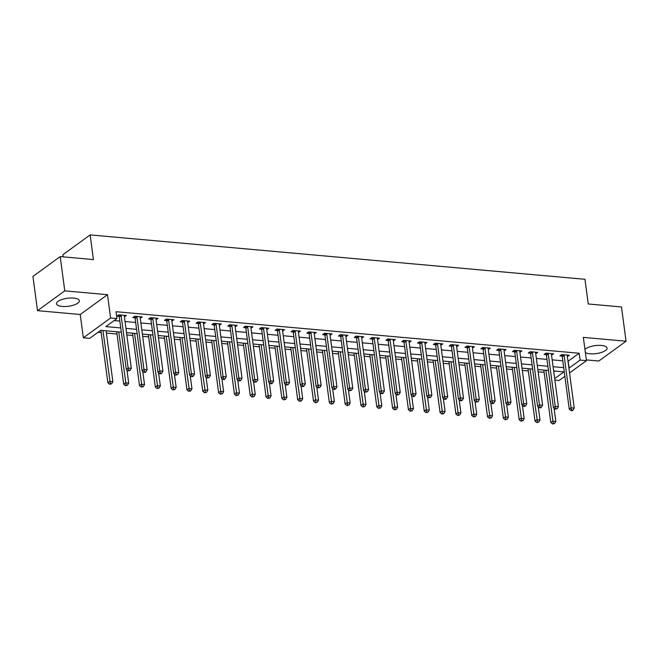 <?xml version="1.0" encoding="UTF-8"?>
<svg xmlns="http://www.w3.org/2000/svg" width="659" height="659" viewBox="0 0 659 659"><rect width="100%" height="100%" fill="white"/><g stroke="black" fill="none" stroke-linecap="round" stroke-linejoin="round"><path stroke-width="0.99" d="M62.168 306.443A11.508 4.02 172.4 0 0 73.841 305.043A11.508 4.02 172.4 0 0 79.327 300.743A11.508 4.02 172.4 0 0 73.66 298.09A11.508 4.02 172.4 0 0 61.995 299.491A11.508 4.02 172.4 0 0 56.509 303.791A11.508 4.02 172.4 0 0 62.168 306.443M585.365 352.573A11.508 4.02 172.4 0 0 589.912 353.784A11.508 4.02 172.4 0 0 601.576 352.384A11.508 4.02 172.4 0 0 607.063 348.092A11.508 4.02 172.4 0 0 601.403 345.44A11.508 4.02 172.4 0 0 584.945 349.451M121.322 332.185L100.72 330.332L89.673 338.364L83.339 337.795L110.597 317.992L116.923 318.561L105.877 326.592L120.754 327.927M80.233 314.5L107.491 294.697L64.771 290.858L60.2 256.598L32.95 276.409L37.522 310.669L80.233 314.5L83.339 337.795M63.165 256.862L62.877 254.72L90.135 234.909L584.97 279.301L588.256 303.972L621.478 306.954L626.05 341.214L583.339 337.383L586.444 360.679L569.557 372.953M586.345 359.905L598.8 361.017L626.05 341.214M564.862 376.363L559.194 380.482L554.878 380.095M97.96 332.342L101.181 332.63M106.396 333.092L117.005 334.047M126.833 334.929L132.821 335.464M142.657 336.345L148.646 336.881M158.473 337.77L164.462 338.306M174.297 339.187L180.278 339.723M190.113 340.604L196.102 341.14M205.938 342.021L211.918 342.565M221.753 343.446L227.742 343.982M237.569 344.863L243.558 345.398M253.394 346.28L259.374 346.815M269.21 347.705L275.198 348.24M285.034 349.122L291.014 349.657M300.85 350.539L306.839 351.074M316.674 351.955L322.655 352.499M332.49 353.381L338.479 353.916M348.306 354.797L354.295 355.333M364.13 356.214L370.111 356.75M379.946 357.631L385.935 358.175M395.771 359.056L401.751 359.592M411.587 360.473L417.575 361.008M427.403 361.89L433.391 362.434M443.227 363.315L449.216 363.85M459.043 364.732L465.032 365.267M474.867 366.149L480.848 366.684M490.683 367.565L496.672 368.109M506.507 368.991L512.488 369.526M522.323 370.407L528.312 370.943M538.139 371.824L544.128 372.36M64.771 290.858L37.522 310.669M553.766 371.75L554.705 371.066M567.992 361.272L579.203 353.257L116.009 311.707L116.923 318.561M114.172 320.562L119.839 321.073M125.053 321.534L135.663 322.49M140.869 322.959L151.479 323.907M156.685 324.376L167.304 325.332M172.51 325.793L183.12 326.749M188.326 327.218L198.936 328.166M204.15 328.635L214.76 329.582M219.966 330.052L230.576 331.007M235.79 331.469L246.4 332.424M251.606 332.894L262.216 333.841M267.422 334.311L278.04 335.266M283.246 335.728L293.856 336.683M299.062 337.153L309.672 338.1M314.887 338.569L325.497 339.517M330.703 339.986L341.313 340.942M346.519 341.403L357.137 342.359M362.343 342.828L372.953 343.776M378.159 344.245L388.769 345.201M393.983 345.662L404.593 346.618M409.799 347.087L420.409 348.034M425.623 348.504L436.233 349.451M441.439 349.921L452.049 350.876M457.255 351.338L467.874 352.293M473.08 352.763L483.69 353.71M488.896 354.18L499.506 355.127M504.72 355.596L515.33 356.552M520.536 357.013L531.146 357.969M536.36 358.438L546.97 359.386M552.176 359.855L562.786 360.811M567.366 356.56L569.376 355.234L561.781 354.55L559.944 355.893L562.003 356.074M551.55 355.135L553.56 353.817L545.965 353.133L544.12 354.476L546.179 354.657M535.726 353.718L537.736 352.4L530.149 351.717L528.304 353.051L530.363 353.24M519.91 352.301L521.92 350.975L514.325 350.3L512.488 351.634L514.539 351.815M504.086 350.885L506.096 349.558L498.509 348.875L496.664 350.217L498.723 350.399M488.27 349.459L490.28 348.141L482.685 347.458L480.848 348.792L482.907 348.982M472.445 348.043L474.464 346.716L466.869 346.041L465.023 347.375L467.083 347.565M456.629 346.626L458.639 345.3L451.044 344.616L449.207 345.959L451.267 346.14M440.813 345.201L442.823 343.883L435.228 343.199L433.383 344.542L435.442 344.723M424.989 343.784L426.999 342.466L419.412 341.782L417.567 343.117L419.626 343.306M409.173 342.367L411.183 341.041L403.588 340.365L401.751 341.7L403.81 341.881M393.349 340.95L395.367 339.624L387.772 338.94L385.927 340.283L387.986 340.464M377.533 339.525L379.543 338.207L371.948 337.523L370.111 338.858L372.17 339.047M361.709 338.108L363.727 336.782L356.132 336.106L354.287 337.441L356.346 337.63M345.893 336.691L347.903 335.365L340.308 334.681L338.471 336.024L340.53 336.205M330.077 335.266L332.087 333.948L324.492 333.265L322.655 334.607L324.706 334.788M314.252 333.849L316.262 332.531L308.676 331.848L306.83 333.182L308.89 333.372M298.436 332.433L300.446 331.106L292.851 330.431L291.014 331.765L293.074 331.947M282.612 331.016L284.63 329.689L277.035 329.006L275.19 330.348L277.25 330.53M266.796 329.591L268.806 328.273L261.211 327.589L259.374 328.932L261.434 329.113M250.98 328.174L252.99 326.848L245.395 326.172L243.55 327.507L245.609 327.696M235.156 326.757L237.166 325.431L229.579 324.747L227.734 326.09L229.793 326.271M219.34 325.34L221.35 324.014L213.755 323.33L211.918 324.673L213.969 324.854M203.516 323.915L205.526 322.597L197.939 321.913L196.094 323.248L198.153 323.437M187.7 322.498L189.71 321.172L182.115 320.496L180.278 321.831L182.337 322.02M171.875 321.081L173.894 319.755L166.299 319.071L164.453 320.414L166.513 320.595M156.059 319.656L158.069 318.338L150.474 317.654L148.637 318.997L150.697 319.178M140.243 318.239L142.253 316.921L134.658 316.238L132.813 317.572L134.873 317.762M124.419 316.822L126.429 315.496L118.842 314.821L116.997 316.155L119.057 316.336M107.491 294.697L110.597 317.992M579.203 353.257L580.118 360.111L586.444 360.679M60.2 256.598L93.421 259.58L90.135 234.909M554.68 378.604L563.915 371.89L553.659 370.968M548.453 370.498L537.843 369.551M532.629 369.081L522.019 368.134M516.813 367.664L506.203 366.709M500.988 366.247L490.378 365.292M485.172 364.822L474.562 363.875M469.356 363.406L458.738 362.45M453.532 361.989L442.922 361.033M437.716 360.564L427.106 359.616M421.892 359.147L411.282 358.199M406.076 357.73L395.466 356.774M390.252 356.313L379.642 355.358M374.436 354.888L363.826 353.941M358.62 353.471L348.001 352.516M342.795 352.054L332.185 351.099M326.979 350.629L316.369 349.682M311.155 349.212L300.545 348.265M295.339 347.795L284.729 346.84M279.523 346.379L268.905 345.423M263.699 344.954L253.089 344.006M247.883 343.537L237.273 342.581M232.059 342.12L221.449 341.164M216.243 340.695L205.633 339.747M200.418 339.278L189.808 338.331M184.602 337.861L173.992 336.906M168.786 336.444L158.168 335.489M152.962 335.019L142.352 334.072M137.146 333.602L126.536 332.655M568.906 368.126L580.118 360.111M125.968 328.388L136.578 329.343M141.784 329.813L152.394 330.76M157.6 331.23L168.218 332.177M173.424 332.647L184.034 333.602M189.24 334.064L199.85 335.019M205.064 335.489L215.674 336.436M220.88 336.906L231.49 337.861M236.705 338.322L247.314 339.278M252.521 339.747L263.13 340.695M268.337 341.164L278.955 342.112M284.161 342.581L294.771 343.537M299.977 343.998L310.587 344.954M315.801 345.423L326.411 346.37M331.617 346.84L342.227 347.795M347.433 348.257L358.051 349.212M363.257 349.682L373.867 350.629M379.073 351.099L389.683 352.046M394.898 352.516L405.507 353.471M410.714 353.932L421.323 354.888M426.538 355.358L437.148 356.305M442.354 356.774L452.964 357.722M458.17 358.191L468.788 359.147M473.994 359.608L484.604 360.564M489.81 361.033L500.42 361.98M505.634 362.45L516.244 363.406M521.45 363.867L532.06 364.822M537.274 365.292L547.884 366.239M553.09 366.709L563.7 367.656M568.157 361.289L569.071 368.142M571.707 410.055L570.974 410.59L572.243 410.705L572.976 410.17L571.707 410.055L571.073 407.789L564.088 355.44L562.251 356.774L569.236 409.124L571.073 407.789L574.236 408.069L567.251 355.72A1.475 1.161 54 0 1 567.275 355.217L567.539 356.577M555.891 408.638L555.15 409.173L557.16 408.753L555.891 408.638L555.257 406.372L548.272 354.015L546.426 355.358L553.412 407.707L555.257 406.372L558.42 406.652L551.435 354.303A1.475 1.161 54 0 1 551.459 353.801L551.715 355.152M540.067 407.221L539.334 407.756L540.602 407.872L541.336 407.336L540.067 407.221L539.433 404.947L532.447 352.598L530.61 353.941L537.596 406.29L539.433 404.947L542.604 405.236L535.619 352.886A1.475 1.161 54 0 1 535.635 352.376L535.899 353.735M524.251 405.804L523.518 406.339L524.778 406.446L525.52 405.911L524.251 405.804L523.617 403.53L516.631 351.181L514.794 352.516L521.78 404.873L523.617 403.53L526.78 403.819L519.794 351.461A1.475 1.161 54 0 1 519.819 350.959L520.075 352.318M508.435 404.379L507.694 404.914L509.695 404.494L508.435 404.379L507.801 402.114L500.815 349.764L498.97 351.099L505.955 403.448L507.801 402.114L510.964 402.394L503.978 350.044A1.475 1.161 54 0 1 504.003 349.542L504.259 350.893M492.611 402.962L491.878 403.497L493.138 403.613L493.879 403.077L492.611 402.962L491.976 400.697L484.991 348.339L483.154 349.682L490.139 402.031L491.976 400.697L495.14 400.977L488.154 348.627A1.475 1.161 54 0 1 488.179 348.125L488.443 349.476M476.795 401.545L476.053 402.081L478.055 401.652L476.795 401.545L476.16 399.272L469.175 346.922L467.33 348.257L474.315 400.614L476.16 399.272L479.324 399.56L472.338 347.202A1.475 1.161 54 0 1 472.363 346.7L472.618 348.059M456.596 345.118L456.802 346.642M440.78 343.701L440.978 345.217M424.956 342.276L425.162 343.8M409.14 340.86L409.338 342.383M397.698 394.444L396.957 394.98L398.959 394.56L397.698 394.444L397.064 392.179L390.079 339.83L388.233 341.164L395.219 393.514L397.064 392.179L400.227 392.459L393.242 340.11A1.475 1.161 54 0 1 393.266 339.607L393.522 340.958M381.874 393.028L381.141 393.563L382.401 393.678L383.143 393.143L381.874 393.028L381.24 390.762L374.254 338.405L372.417 339.747L379.403 392.097L381.24 390.762L384.403 391.042L377.418 338.693A1.475 1.161 54 0 1 377.442 338.191L377.706 339.542M366.058 391.611L365.317 392.146L367.318 391.726L366.058 391.611L365.424 389.337L358.438 336.988L356.593 338.322L363.579 390.68L365.424 389.337L368.587 389.626L361.602 337.268A1.475 1.161 54 0 1 361.626 336.765L361.882 338.125M350.234 390.186L349.501 390.721L351.502 390.301L350.234 390.186L349.599 387.92L342.614 335.571L340.777 336.906L347.763 389.263L349.599 387.92L352.771 388.209L345.786 335.851A1.475 1.161 54 0 1 345.802 335.349L346.066 336.708M330.044 333.767L330.241 335.283M318.602 387.352L317.86 387.887L319.862 387.467L318.602 387.352L317.967 385.087L310.982 332.729L309.137 334.072L316.122 386.421L317.967 385.087L321.131 385.367L314.145 333.017A1.475 1.161 54 0 1 314.162 332.515L314.425 333.866M302.778 385.935L302.044 386.471L303.305 386.578L304.046 386.042L302.778 385.935L302.143 383.662L295.158 331.312L293.321 332.647L300.306 385.004L302.143 383.662L305.306 383.95L298.321 331.592A1.475 1.161 54 0 1 298.346 331.09L298.601 332.449M286.962 384.51L286.22 385.045L288.222 384.625L286.962 384.51L286.327 382.245L279.342 329.895L277.497 331.23L284.482 383.579L286.327 382.245L289.49 382.525L282.505 330.175A1.475 1.161 54 0 1 282.53 329.673L282.785 331.024M266.763 328.083L266.969 329.607M250.947 326.666L251.145 328.19M235.123 325.249L235.329 326.773M219.307 323.833L219.505 325.348M207.865 377.418L207.124 377.953L209.125 377.533L207.865 377.418L207.231 375.152L200.245 322.795L198.4 324.137L205.386 376.487L207.231 375.152L210.394 375.432L203.409 323.083A1.475 1.161 54 0 1 203.433 322.581L203.689 323.931M192.041 376.001L191.308 376.536L192.568 376.643L193.309 376.108L192.041 376.001L191.407 373.727L184.421 321.378L182.584 322.712L189.57 375.07L191.407 373.727L194.57 374.015L187.584 321.658A1.475 1.161 54 0 1 187.609 321.155L187.873 322.515M176.225 374.576L175.483 375.111L177.485 374.691L176.225 374.576L175.591 372.31L168.605 319.961L166.76 321.295L173.745 373.645L175.591 372.31L178.754 372.59L171.768 320.241A1.475 1.161 54 0 1 171.793 319.739L172.048 321.098M156.026 318.157L156.232 319.673M144.585 371.742L143.851 372.277L145.112 372.393L145.853 371.857L144.585 371.742L143.95 369.468L136.965 317.119L135.12 318.462L142.105 370.811L143.95 369.468L147.114 369.757L140.128 317.407A1.475 1.161 54 0 1 140.153 316.897L140.408 318.256M128.769 370.325L128.027 370.86L130.029 370.432L128.769 370.325L128.134 368.051L121.149 315.702L119.304 317.037L126.289 369.394L128.134 368.051L131.298 368.34L124.312 315.982A1.475 1.161 54 0 1 124.329 315.48L124.592 316.839M564.088 355.44A1.475 1.161 54 0 0 563.931 354.921L563.84 354.74M562.251 356.774A1.475 1.161 54 0 0 562.086 356.255L561.394 354.839M569.236 409.124L570.974 410.59M572.976 410.17L574.236 408.069M543.823 370.086A1.475 1.161 -126 0 1 543.832 370.16L550.817 422.51L552.662 421.175L555.825 421.455L554.062 408.259M545.866 370.267L553.296 423.44L552.555 423.976L554.557 423.556L553.296 423.44M555.825 421.455L554.557 423.556M552.555 423.976L550.817 422.51M548.272 354.015A1.475 1.161 54 0 0 548.115 353.496L548.024 353.323M546.426 355.358A1.475 1.161 54 0 0 546.27 354.839L545.578 353.413M553.412 407.707L555.15 409.173M557.16 408.753L558.42 406.652M532.447 352.598A1.475 1.161 54 0 0 532.291 352.079L532.2 351.898M530.61 353.941A1.475 1.161 54 0 0 530.454 353.413L529.754 351.997M537.596 406.29L539.334 407.756M541.336 407.336L542.604 405.236M516.631 351.181A1.475 1.161 54 0 0 516.475 350.662L516.384 350.481M514.794 352.516A1.475 1.161 54 0 0 514.63 351.997L513.938 350.58M521.78 404.873L523.518 406.339M525.52 405.911L526.78 403.819M528.007 368.669A1.475 1.161 -126 0 1 528.016 368.735L535.001 421.093L536.838 419.75L540.009 420.038L538.246 406.834M530.05 368.851L537.472 422.024L536.739 422.559L538.741 422.131L537.472 422.024M540.009 420.038L538.741 422.131M536.739 422.559L535.001 421.093M512.183 367.244A1.475 1.161 -126 0 1 512.191 367.318L519.177 419.668L521.022 418.333L524.185 418.613L522.422 405.417M514.226 367.434L521.656 420.599L520.923 421.134L522.925 420.714L521.656 420.599M524.185 418.613L522.925 420.714M520.923 421.134L519.177 419.668M496.367 365.827A1.475 1.161 -126 0 1 496.375 365.902L503.361 418.251L505.206 416.916L508.369 417.196L506.606 404M498.41 366.009L505.84 419.182L505.099 419.717L507.101 419.297L505.84 419.182M508.369 417.196L507.101 419.297M505.099 419.717L503.361 418.251M500.815 349.764A1.475 1.161 54 0 0 500.651 349.237L500.568 349.064M498.97 351.099A1.475 1.161 54 0 0 498.814 350.58L498.113 349.163M505.955 403.448L507.694 404.914M509.695 404.494L510.964 402.394M480.543 364.411A1.475 1.161 -126 0 1 480.559 364.485L487.545 416.834L489.382 415.491L492.545 415.78L490.782 402.575M482.594 364.592L490.016 417.765L489.283 418.3L491.284 417.88L490.016 417.765M492.545 415.78L491.284 417.88M489.283 418.3L487.545 416.834M484.991 348.339A1.475 1.161 54 0 0 484.835 347.82L484.744 347.639M483.154 349.682A1.475 1.161 54 0 0 482.989 349.163L482.297 347.738M490.139 402.031L491.878 403.497M493.879 403.077L495.14 400.977M469.175 346.922A1.475 1.161 54 0 0 469.01 346.403L468.928 346.222M467.33 348.257A1.475 1.161 54 0 0 467.173 347.738L466.481 346.321M474.315 400.614L476.053 402.081M478.055 401.652L479.324 399.56M453.351 345.505L451.514 346.84L458.499 399.197L460.336 397.855L453.351 345.505A1.475 1.161 54 0 0 453.194 344.986L453.104 344.805M460.971 400.12L460.237 400.656L461.506 400.771L462.239 400.235L460.971 400.12L460.336 397.855L463.499 398.143L456.514 345.786A1.475 1.161 54 0 1 456.539 345.283L456.58 345.118M451.514 346.84A1.475 1.161 54 0 0 451.349 346.321L450.657 344.904M458.499 399.197L460.237 400.656M462.239 400.235L463.499 398.143M437.535 344.08L435.69 345.423L442.675 397.772L444.52 396.438L437.535 344.08A1.475 1.161 54 0 0 437.378 343.561L437.288 343.388M445.154 398.703L444.421 399.239L445.682 399.354L446.423 398.819L445.154 398.703L444.52 396.438L447.683 396.718L440.698 344.369A1.475 1.161 54 0 1 440.723 343.866L440.764 343.693M435.69 345.423A1.475 1.161 54 0 0 435.533 344.904L434.841 343.479M442.675 397.772L444.421 399.239M446.423 398.819L447.683 396.718M421.719 342.664L419.874 344.006L426.859 396.356L428.704 395.021L421.719 342.664A1.475 1.161 54 0 0 421.554 342.145L421.463 341.963M429.339 397.286L428.597 397.822L430.599 397.402L429.339 397.286L428.704 395.021L431.867 395.301L424.882 342.952A1.475 1.161 54 0 1 424.898 342.449L424.94 342.276M419.874 344.006A1.475 1.161 54 0 0 419.717 343.487L419.017 342.062M426.859 396.356L428.597 397.822M430.599 397.402L431.867 395.301M464.727 362.994A1.475 1.161 -126 0 1 464.735 363.06L471.72 415.417L473.566 414.074L476.729 414.363L474.966 401.158M466.77 363.175L474.2 416.348L473.459 416.883L475.46 416.455L474.2 416.348M476.729 414.363L475.46 416.455M473.459 416.883L471.72 415.417M448.903 361.569A1.475 1.161 -126 0 1 448.919 361.643L455.904 413.992L457.741 412.658L460.905 412.938L459.15 399.741M450.954 361.758L458.376 414.923L457.643 415.458L459.644 415.038L458.376 414.923M460.905 412.938L459.644 415.038M457.643 415.458L455.904 413.992M433.087 360.152A1.475 1.161 -126 0 1 433.095 360.226L440.08 412.575L441.925 411.241L445.089 411.521L443.326 398.324M435.129 360.333L442.56 413.506L441.818 414.041L443.828 413.621L442.56 413.506M445.089 411.521L443.828 413.621M441.818 414.041L440.08 412.575M417.271 358.735A1.475 1.161 -126 0 1 417.279 358.801L424.264 411.158L426.101 409.816L429.273 410.104L427.51 396.899M419.313 358.916L426.735 412.089L426.002 412.625L428.004 412.196L426.735 412.089M429.273 410.104L428.004 412.196M426.002 412.625L424.264 411.158M401.446 357.31A1.475 1.161 -126 0 1 401.463 357.384L408.448 409.741L410.285 408.399L413.448 408.687L411.686 395.482M403.497 357.499L410.919 410.664L410.186 411.2L412.188 410.779L410.919 410.664M413.448 408.687L412.188 410.779M410.186 411.2L408.448 409.741M405.895 341.247L404.058 342.581L411.043 394.939L412.88 393.596L405.895 341.247A1.475 1.161 54 0 0 405.738 340.728L405.647 340.546M413.514 395.87L412.781 396.405L414.041 396.512L414.783 395.977L413.514 395.87L412.88 393.596L416.043 393.884L409.058 341.527A1.475 1.161 54 0 1 409.082 341.024L409.124 340.86M404.058 342.581A1.475 1.161 54 0 0 403.893 342.062L403.201 340.645M411.043 394.939L412.781 396.405M414.783 395.977L416.043 393.884M385.63 355.893A1.475 1.161 -126 0 1 385.639 355.967L392.624 408.316L394.469 406.982L397.632 407.262L395.87 394.066M387.673 356.074L395.103 409.247L394.362 409.783L396.364 409.363L395.103 409.247M397.632 407.262L396.364 409.363M394.362 409.783L392.624 408.316M390.079 339.83A1.475 1.161 54 0 0 389.914 339.303L389.831 339.13M388.233 341.164A1.475 1.161 54 0 0 388.077 340.645L387.385 339.228M395.219 393.514L396.957 394.98M398.959 394.56L400.227 392.459M369.806 354.476A1.475 1.161 -126 0 1 369.823 354.55L376.808 406.9L378.645 405.565L381.808 405.845L380.045 392.64M371.857 354.657L379.279 407.83L378.546 408.366L380.548 407.946L379.279 407.83M381.808 405.845L380.548 407.946M378.546 408.366L376.808 406.9M374.254 338.405A1.475 1.161 54 0 0 374.098 337.886L374.007 337.705M372.417 339.747A1.475 1.161 54 0 0 372.253 339.228L371.561 337.803M379.403 392.097L381.141 393.563M383.143 393.143L384.403 391.042M353.99 353.059A1.475 1.161 -126 0 1 353.998 353.125L360.984 405.483L362.829 404.14L365.992 404.428L364.229 391.224M356.033 353.24L363.463 406.414L362.722 406.949L364.724 406.521L363.463 406.414M365.992 404.428L364.724 406.521M362.722 406.949L360.984 405.483M358.438 336.988A1.475 1.161 54 0 0 358.274 336.469L358.191 336.288M356.593 338.322A1.475 1.161 54 0 0 356.437 337.803L355.745 336.387M363.579 390.68L365.317 392.146M367.318 391.726L368.587 389.626M338.166 351.634A1.475 1.161 -126 0 1 338.182 351.708L345.168 404.058L347.005 402.723L350.168 403.003L348.413 389.807M340.217 351.824L347.639 404.988L346.906 405.524L348.908 405.104L347.639 404.988M350.168 403.003L348.908 405.104M346.906 405.524L345.168 404.058M342.614 335.571A1.475 1.161 54 0 0 342.458 335.052L342.367 334.871M340.777 336.906A1.475 1.161 54 0 0 340.612 336.387L339.92 334.97M347.763 389.263L349.501 390.721M351.502 390.301L352.771 388.209M322.35 350.217A1.475 1.161 -126 0 1 322.358 350.291L329.343 402.641L331.189 401.306L334.352 401.586L332.589 388.39M324.393 350.399L331.823 403.572L331.09 404.107L333.092 403.687L331.823 403.572M334.352 401.586L333.092 403.687M331.09 404.107L329.343 402.641M326.798 334.146L324.953 335.489L331.938 387.838L333.784 386.503L326.798 334.146A1.475 1.161 54 0 0 326.642 333.627L326.551 333.454M334.418 388.769L333.685 389.304L334.945 389.42L335.686 388.884L334.418 388.769L333.784 386.503L336.947 386.784L329.961 334.434A1.475 1.161 54 0 1 329.986 333.932L330.027 333.759M324.953 335.489A1.475 1.161 54 0 0 324.796 334.97L324.104 333.545M331.938 387.838L333.685 389.304M335.686 388.884L336.947 386.784M306.534 348.8A1.475 1.161 -126 0 1 306.542 348.866L313.527 401.224L315.373 399.881L318.536 400.17L316.773 386.965M308.577 348.982L316.007 402.155L315.266 402.69L317.267 402.27L316.007 402.155M318.536 400.17L317.267 402.27M315.266 402.69L313.527 401.224M310.982 332.729A1.475 1.161 54 0 0 310.817 332.21L310.735 332.029M309.137 334.072A1.475 1.161 54 0 0 308.98 333.553L308.28 332.128M316.122 386.421L317.86 387.887M319.862 387.467L321.131 385.367M295.158 331.312A1.475 1.161 54 0 0 295.001 330.793L294.911 330.612M293.321 332.647A1.475 1.161 54 0 0 293.156 332.128L292.464 330.711M300.306 385.004L302.044 386.471M304.046 386.042L305.306 383.95M279.342 329.895A1.475 1.161 54 0 0 279.177 329.376L279.095 329.195M277.497 331.23A1.475 1.161 54 0 0 277.34 330.711L276.648 329.294M284.482 383.579L286.22 385.045M288.222 384.625L289.49 382.525M263.518 328.47L261.681 329.813L268.666 382.162L270.503 380.828L263.518 328.47A1.475 1.161 54 0 0 263.361 327.951L263.271 327.77M271.137 383.093L270.404 383.629L271.673 383.744L272.406 383.208L271.137 383.093L270.503 380.828L273.666 381.108L266.681 328.759A1.475 1.161 54 0 1 266.706 328.256L266.747 328.083M261.681 329.813A1.475 1.161 54 0 0 261.516 329.294L260.824 327.869M268.666 382.162L270.404 383.629M272.406 383.208L273.666 381.108M247.702 327.053L245.856 328.396L252.842 380.745L254.687 379.403L247.702 327.053A1.475 1.161 54 0 0 247.545 326.534L247.454 326.353M255.321 381.676L254.58 382.212L256.59 381.792L255.321 381.676L254.687 379.403L257.85 379.691L250.865 327.342A1.475 1.161 54 0 1 250.89 326.831L250.931 326.666M245.856 328.396A1.475 1.161 54 0 0 245.7 327.869L245.008 326.452M252.842 380.745L254.58 382.212M256.59 381.792L257.85 379.691M231.877 325.637L230.04 326.971L237.026 379.329L238.863 377.986L231.877 325.637A1.475 1.161 54 0 0 231.721 325.118L231.63 324.936M239.497 380.259L238.764 380.787L240.033 380.902L240.766 380.367L239.497 380.259L238.863 377.986L242.034 378.274L235.049 325.917A1.475 1.161 54 0 1 235.065 325.414L235.106 325.249M230.04 326.971A1.475 1.161 54 0 0 229.884 326.452L229.184 325.035M237.026 379.329L238.764 380.787M240.766 380.367L242.034 378.274M216.061 324.22L214.224 325.554L221.21 377.904L223.047 376.569L216.061 324.22A1.475 1.161 54 0 0 215.905 323.693L215.814 323.52M223.681 378.834L222.948 379.37L224.208 379.485L224.95 378.95L223.681 378.834L223.047 376.569L226.21 376.849L219.225 324.5A1.475 1.161 54 0 1 219.249 323.997L219.29 323.824M214.224 325.554A1.475 1.161 54 0 0 214.06 325.035L213.368 323.618M221.21 377.904L222.948 379.37M224.95 378.95L226.21 376.849M200.245 322.795A1.475 1.161 54 0 0 200.081 322.276L199.998 322.094M198.4 324.137A1.475 1.161 54 0 0 198.244 323.618L197.543 322.193M205.386 376.487L207.124 377.953M209.125 377.533L210.394 375.432M184.421 321.378A1.475 1.161 54 0 0 184.265 320.859L184.174 320.678M182.584 322.712A1.475 1.161 54 0 0 182.419 322.193L181.727 320.776M189.57 375.07L191.308 376.536M193.309 376.108L194.57 374.015M290.71 347.375A1.475 1.161 -126 0 1 290.726 347.45L297.711 399.807L299.548 398.464L302.712 398.753L300.949 385.548M292.761 347.565L300.183 400.73L299.45 401.265L301.451 400.845L300.183 400.73M302.712 398.753L301.451 400.845M299.45 401.265L297.711 399.807M274.894 345.959A1.475 1.161 -126 0 1 274.902 346.033L281.887 398.382L283.732 397.048L286.896 397.328L285.133 384.131M276.937 346.148L284.367 399.313L283.625 399.848L285.627 399.428L284.367 399.313M286.896 397.328L285.627 399.428M283.625 399.848L281.887 398.382M259.069 344.542A1.475 1.161 -126 0 1 259.086 344.616L266.071 396.965L267.908 395.631L271.071 395.911L269.317 382.714M261.121 344.723L268.543 397.896L267.809 398.431L269.811 398.011L268.543 397.896M271.071 395.911L269.811 398.011M267.809 398.431L266.071 396.965M243.253 343.125A1.475 1.161 -126 0 1 243.262 343.191L250.247 395.548L252.092 394.206L255.255 394.494L253.493 381.289M245.296 343.306L252.727 396.479L251.985 397.015L253.987 396.586L252.727 396.479M255.255 394.494L253.987 396.586M251.985 397.015L250.247 395.548M227.437 341.7A1.475 1.161 -126 0 1 227.446 341.774L234.431 394.123L236.268 392.789L239.439 393.069L237.677 379.872M229.48 341.889L236.902 395.054L236.169 395.589L238.171 395.169L236.902 395.054M239.439 393.069L238.171 395.169M236.169 395.589L234.431 394.123M211.613 340.283A1.475 1.161 -126 0 1 211.621 340.357L218.607 392.706L220.452 391.372L223.615 391.652L221.852 378.455M213.664 340.464L221.086 393.637L220.353 394.173L222.355 393.752L221.086 393.637M223.615 391.652L222.355 393.752M220.353 394.173L218.607 392.706M195.797 338.866A1.475 1.161 -126 0 1 195.805 338.94L202.791 391.289L204.636 389.947L207.799 390.235L206.036 377.03M197.84 339.047L205.27 392.22L204.529 392.756L206.531 392.336L205.27 392.22M207.799 390.235L206.531 392.336M204.529 392.756L202.791 391.289M179.973 337.449A1.475 1.161 -126 0 1 179.989 337.515L186.975 389.873L188.812 388.53L191.975 388.818L190.212 375.614M182.024 337.63L189.446 390.803L188.713 391.331L190.715 390.911L189.446 390.803M191.975 388.818L190.715 390.911M188.713 391.331L186.975 389.873M164.157 336.024A1.475 1.161 -126 0 1 164.165 336.098L171.151 388.448L172.996 387.113L176.159 387.393L174.396 374.197M166.2 336.214L173.63 389.378L172.889 389.914L174.89 389.494L173.63 389.378M176.159 387.393L174.89 389.494M172.889 389.914L171.151 388.448M168.605 319.961A1.475 1.161 54 0 0 168.44 319.442L168.358 319.261M166.76 321.295A1.475 1.161 54 0 0 166.603 320.776L165.911 319.36M173.745 373.645L175.483 375.111M177.485 374.691L178.754 372.59M148.333 334.607A1.475 1.161 -126 0 1 148.349 334.681L155.335 387.031L157.172 385.696L160.335 385.976L158.58 372.78M150.384 334.788L157.806 387.962L157.073 388.497L159.074 388.077L157.806 387.962M160.335 385.976L159.074 388.077M157.073 388.497L155.335 387.031M152.781 318.536L150.944 319.879L157.929 372.228L159.766 370.893L152.781 318.536A1.475 1.161 54 0 0 152.624 318.017L152.534 317.844M160.401 373.159L159.667 373.694L160.936 373.81L161.669 373.274L160.401 373.159L159.766 370.893L162.93 371.174L155.944 318.824A1.475 1.161 54 0 1 155.969 318.322L156.01 318.149M150.944 319.879A1.475 1.161 54 0 0 150.779 319.36L150.087 317.935M157.929 372.228L159.667 373.694M161.669 373.274L162.93 371.174M132.517 333.19A1.475 1.161 -126 0 1 132.525 333.256L139.51 385.614L141.356 384.271L144.519 384.559L142.756 371.355M134.56 333.372L141.99 386.545L141.248 387.08L143.258 386.652L141.99 386.545M144.519 384.559L143.258 386.652M141.248 387.08L139.51 385.614M136.965 317.119A1.475 1.161 54 0 0 136.808 316.6L136.718 316.419M135.12 318.462A1.475 1.161 54 0 0 134.963 317.935L134.271 316.518M142.105 370.811L143.851 372.277M145.853 371.857L147.114 369.757M116.701 331.765A1.475 1.161 -126 0 1 116.709 331.839L123.694 384.189L125.531 382.854L128.703 383.134L126.94 369.938M118.744 331.955L126.166 385.12L125.432 385.655L127.434 385.235L126.166 385.12M128.703 383.134L127.434 385.235M125.432 385.655L123.694 384.189M121.149 315.702A1.475 1.161 54 0 0 120.984 315.183L120.894 315.002M119.304 317.037A1.475 1.161 54 0 0 119.147 316.518L118.447 315.101M126.289 369.394L128.027 370.86M130.029 370.432L131.298 368.34M100.876 330.348A1.475 1.161 -126 0 1 100.893 330.423L107.878 382.772L109.715 381.437L112.878 381.718L106.091 330.818M102.928 330.53L110.35 383.703L109.616 384.238L111.618 383.818L110.35 383.703M112.878 381.718L111.618 383.818M109.616 384.238L107.878 382.772M563.931 354.921L562.086 356.255M548.115 353.496L546.27 354.839M532.291 352.079L530.454 353.413M516.475 350.662L514.63 351.997M500.651 349.237L498.814 350.58M484.835 347.82L482.989 349.163M469.01 346.403L467.173 347.738M453.194 344.986L451.349 346.321M437.378 343.561L435.533 344.904M421.554 342.145L419.717 343.487M405.738 340.728L403.893 342.062M389.914 339.303L388.077 340.645M374.098 337.886L372.253 339.228M358.274 336.469L356.437 337.803M342.458 335.052L340.612 336.387M326.642 333.627L324.796 334.97M310.817 332.21L308.98 333.553M295.001 330.793L293.156 332.128M279.177 329.376L277.34 330.711M263.361 327.951L261.516 329.294M247.545 326.534L245.7 327.869M231.721 325.118L229.884 326.452M215.905 323.693L214.06 325.035M200.081 322.276L198.244 323.618M184.265 320.859L182.419 322.193M168.44 319.442L166.603 320.776M152.624 318.017L150.779 319.36M136.808 316.6L134.963 317.935M120.984 315.183L119.147 316.518"/></g></svg>
